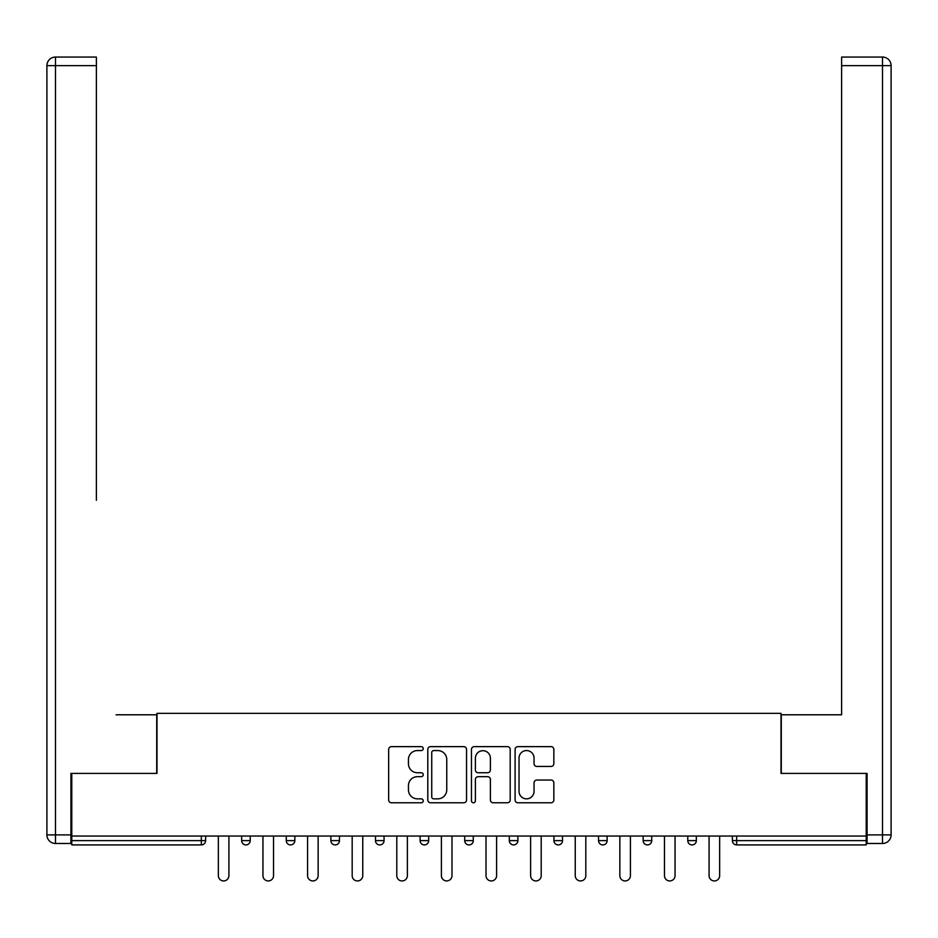 <?xml version="1.0" encoding="UTF-8"?>
<svg xmlns="http://www.w3.org/2000/svg" width="938" height="938" viewBox="0 0 938 938"><rect width="100%" height="100%" fill="white"/><g stroke="black" fill="none" stroke-linecap="round" stroke-linejoin="round"><path stroke-width="1.41" d="M423.249 748.606A1.97 1.97 0 0 0 421.279 746.636L391.451 746.636A2.802 2.802 0 0 0 388.649 749.45L388.649 799.973A2.802 2.802 0 0 0 391.451 802.776L421.279 802.776A1.97 1.97 0 0 0 423.249 800.818A1.97 1.97 0 0 0 421.279 798.848L417.422 798.848A8.981 8.981 0 0 1 408.44 789.866L408.44 785.657A8.981 8.981 0 0 1 417.422 776.676L421.279 776.676A1.97 1.97 0 0 0 423.249 774.706A1.97 1.97 0 0 0 421.279 772.748L417.422 772.748A8.981 8.981 0 0 1 408.44 763.755L408.44 759.546A8.981 8.981 0 0 1 417.422 750.564L421.279 750.564A1.97 1.97 0 0 0 423.249 748.606M551.04 766.428A2.802 2.802 0 0 0 553.842 763.626L553.842 749.45A2.802 2.802 0 0 0 551.04 746.636L517.917 746.636A2.802 2.802 0 0 0 515.103 749.45L515.103 799.973A2.802 2.802 0 0 0 517.917 802.776L551.04 802.776A2.802 2.802 0 0 0 553.842 799.973L553.842 782.843A2.802 2.802 0 0 0 551.04 780.041L536.864 780.041A2.802 2.802 0 0 0 534.05 782.843L534.05 791.344A7.504 7.504 0 0 1 526.546 798.848A7.504 7.504 0 0 1 519.031 791.344L519.031 758.08A7.504 7.504 0 0 1 526.546 750.564A7.504 7.504 0 0 1 534.05 758.08L534.05 763.626A2.802 2.802 0 0 0 536.864 766.428L551.04 766.428M71.78 836.051L71.78 773.416L156.998 773.416L156.998 713.361L781.002 713.361L781.002 773.416L866.22 773.416L866.22 836.051L71.78 836.051L71.78 840.624L201.33 840.624L201.33 836.051M466.549 749.45A2.802 2.802 0 0 0 463.735 746.636L430.612 746.636A2.802 2.802 0 0 0 427.81 749.45L427.81 799.973A2.802 2.802 0 0 0 430.612 802.776L463.735 802.776A2.802 2.802 0 0 0 466.549 799.973L466.549 749.45M474.265 746.636L507.388 746.636A2.802 2.802 0 0 1 510.19 749.45L510.19 799.973A2.802 2.802 0 0 1 507.388 802.776L493.212 802.776A2.802 2.802 0 0 1 490.398 799.973L490.398 779.478A2.802 2.802 0 0 0 487.596 776.676L478.192 776.676A2.802 2.802 0 0 0 475.39 779.478L475.39 800.818A1.97 1.97 0 0 1 473.42 802.776A1.97 1.97 0 0 1 471.451 800.818L471.451 749.45A2.802 2.802 0 0 1 474.265 746.636M201.33 844.915A4.291 4.291 0 0 0 205.621 840.624L201.33 840.624L201.33 844.915A4.291 4.291 0 0 0 205.621 840.624L205.621 836.051L205.621 840.624A4.291 4.291 0 0 1 201.33 844.915L71.78 844.915L71.78 840.624M866.22 836.051L866.22 844.915L736.67 844.915A4.291 4.291 0 0 1 732.379 840.624L732.379 836.051L732.379 840.624L866.22 840.624M241.652 836.051L241.652 840.624L241.652 836.051M245.944 844.915A4.291 4.291 0 0 1 241.652 840.624A4.291 4.291 0 0 0 245.944 844.915A4.291 4.291 0 0 0 250.223 840.624L250.223 836.051L250.223 840.624A4.291 4.291 0 0 1 245.944 844.915A4.291 4.291 0 0 1 241.652 840.624L250.223 840.624A4.291 4.291 0 0 1 245.944 844.915M286.266 836.051L286.266 840.624L286.266 836.051M294.837 836.051L294.837 840.624L294.837 836.051M330.88 836.051L330.88 840.624L330.88 836.051M339.45 836.051L339.45 840.624L339.45 836.051M375.481 836.051L375.481 840.624L375.481 836.051M384.064 836.051L384.064 840.624L384.064 836.051M420.095 836.051L420.095 840.624L420.095 836.051M428.678 836.051L428.678 840.624L428.678 836.051M473.291 836.051L473.291 840.624L464.709 840.624A4.291 4.291 0 0 0 469 844.915A4.291 4.291 0 0 1 464.709 840.624L464.709 836.051M509.322 836.051L509.322 840.624L509.322 836.051M517.905 836.051L517.905 840.624L517.905 836.051M553.936 836.051L553.936 840.624L553.936 836.051M562.519 836.051L562.519 840.624L562.519 836.051M598.55 836.051L598.55 840.624L598.55 836.051M607.12 836.051L607.12 840.624L607.12 836.051M643.163 836.051L643.163 840.624L643.163 836.051M651.734 836.051L651.734 840.624L651.734 836.051M687.777 836.051L687.777 840.624L687.777 836.051M696.348 836.051L696.348 840.624A4.291 4.291 0 0 1 692.056 844.915A4.291 4.291 0 0 1 687.777 840.624L696.348 840.624A4.291 4.291 0 0 1 692.056 844.915M290.546 844.915A4.291 4.291 0 0 1 286.266 840.624A4.291 4.291 0 0 0 290.546 844.915A4.291 4.291 0 0 0 294.837 840.624A4.291 4.291 0 0 1 290.546 844.915A4.291 4.291 0 0 1 286.266 840.624L294.837 840.624A4.291 4.291 0 0 1 290.546 844.915M335.159 844.915A4.291 4.291 0 0 1 330.88 840.624A4.291 4.291 0 0 0 335.159 844.915A4.291 4.291 0 0 0 339.45 840.624A4.291 4.291 0 0 1 335.159 844.915A4.291 4.291 0 0 1 330.88 840.624L339.45 840.624A4.291 4.291 0 0 1 335.159 844.915M379.773 844.915A4.291 4.291 0 0 1 375.481 840.624A4.291 4.291 0 0 0 379.773 844.915A4.291 4.291 0 0 0 384.064 840.624A4.291 4.291 0 0 1 379.773 844.915A4.291 4.291 0 0 1 375.481 840.624L384.064 840.624A4.291 4.291 0 0 1 379.773 844.915M424.386 844.915A4.291 4.291 0 0 1 420.095 840.624A4.291 4.291 0 0 0 424.386 844.915A4.291 4.291 0 0 0 428.678 840.624A4.291 4.291 0 0 1 424.386 844.915A4.291 4.291 0 0 1 420.095 840.624L428.678 840.624A4.291 4.291 0 0 1 424.386 844.915M469 844.915A4.291 4.291 0 0 0 473.291 840.624A4.291 4.291 0 0 1 469 844.915A4.291 4.291 0 0 1 464.709 840.624M513.614 844.915A4.291 4.291 0 0 1 509.322 840.624L517.905 840.624A4.291 4.291 0 0 1 513.614 844.915A4.291 4.291 0 0 0 517.905 840.624A4.291 4.291 0 0 1 513.614 844.915M558.227 844.915A4.291 4.291 0 0 1 553.936 840.624L562.519 840.624A4.291 4.291 0 0 1 558.227 844.915A4.291 4.291 0 0 0 562.519 840.624M602.841 844.915A4.291 4.291 0 0 1 598.55 840.624A4.291 4.291 0 0 0 602.841 844.915A4.291 4.291 0 0 0 607.12 840.624A4.291 4.291 0 0 1 602.841 844.915A4.291 4.291 0 0 1 598.55 840.624L607.12 840.624M647.455 844.915A4.291 4.291 0 0 1 643.163 840.624A4.291 4.291 0 0 0 647.455 844.915A4.291 4.291 0 0 0 651.734 840.624A4.291 4.291 0 0 1 647.455 844.915A4.291 4.291 0 0 1 643.163 840.624L651.734 840.624A4.291 4.291 0 0 1 647.455 844.915M433.696 750.564A1.97 1.97 0 0 0 431.738 752.534L431.738 796.878A1.97 1.97 0 0 0 433.696 798.848L437.776 798.848A8.981 8.981 0 0 0 446.758 789.866L446.758 759.546A8.981 8.981 0 0 0 437.776 750.564L433.696 750.564M490.398 758.221A7.504 7.504 0 0 0 482.894 750.705A7.504 7.504 0 0 0 475.39 758.221L475.39 769.934A2.802 2.802 0 0 0 478.192 772.748L487.596 772.748A2.802 2.802 0 0 0 490.398 769.934L490.398 758.221M218.343 836.051L218.343 875.658A5.288 5.288 0 0 0 223.631 880.946A5.288 5.288 0 0 0 228.919 875.658L228.919 836.051M262.957 836.051L262.957 875.658A5.288 5.288 0 0 0 268.245 880.946A5.288 5.288 0 0 0 273.533 875.658L273.533 836.051M307.57 836.051L307.57 875.658A5.288 5.288 0 0 0 312.858 880.946A5.288 5.288 0 0 0 318.146 875.658L318.146 836.051M352.184 836.051L352.184 875.658A5.288 5.288 0 0 0 357.472 880.946A5.288 5.288 0 0 0 362.76 875.658L362.76 836.051M396.786 836.051L396.786 875.658A5.288 5.288 0 0 0 402.085 880.946A5.288 5.288 0 0 0 407.373 875.658L407.373 836.051M441.399 836.051L441.399 875.658A5.288 5.288 0 0 0 446.699 880.946A5.288 5.288 0 0 0 451.987 875.658L451.987 836.051M46.9 65.637A8.583 8.583 0 0 1 55.483 57.054A8.583 8.583 0 0 0 46.9 65.637L46.9 834.902L46.9 65.637L55.483 65.637L55.483 57.054L96.38 57.054L96.38 65.637L55.483 65.637L55.483 834.902L70.925 834.902L70.925 773.416L156.716 773.416L156.716 714.791L116.101 714.791M96.38 65.637L96.38 500.317M70.925 834.902L70.925 843.485L55.483 843.485A8.583 8.583 0 0 1 46.9 834.902L55.483 834.902L55.483 843.485M821.899 714.791L841.62 714.791L841.62 57.054L882.517 57.054L841.62 57.054M867.075 834.902L882.517 834.902L882.517 843.485A8.583 8.583 0 0 0 891.1 834.902L891.1 65.637L891.1 834.902A8.583 8.583 0 0 1 882.517 843.485L867.075 843.485L867.075 773.416L781.284 773.416L781.284 714.791L841.62 714.791L841.62 500.317M882.517 57.054A8.583 8.583 0 0 1 891.1 65.637A8.583 8.583 0 0 0 882.517 57.054A8.583 8.583 0 0 1 891.1 65.637A8.583 8.583 0 0 0 882.517 57.054L882.517 65.637L841.62 65.637M486.013 836.051L486.013 875.658A5.288 5.288 0 0 0 491.301 880.946A5.288 5.288 0 0 0 496.601 875.658L496.601 836.051M530.627 836.051L530.627 875.658A5.288 5.288 0 0 0 535.915 880.946A5.288 5.288 0 0 0 541.214 875.658L541.214 836.051M575.24 836.051L575.24 875.658A5.288 5.288 0 0 0 580.528 880.946A5.288 5.288 0 0 0 585.816 875.658L585.816 836.051M619.854 836.051L619.854 875.658A5.288 5.288 0 0 0 625.142 880.946A5.288 5.288 0 0 0 630.43 875.658L630.43 836.051M664.467 836.051L664.467 875.658A5.288 5.288 0 0 0 669.755 880.946A5.288 5.288 0 0 0 675.043 875.658L675.043 836.051M709.081 836.051L709.081 875.658A5.288 5.288 0 0 0 714.369 880.946A5.288 5.288 0 0 0 719.657 875.658L719.657 836.051M736.67 836.051L736.67 844.915M891.1 834.902L882.517 834.902L882.517 65.637L891.1 65.637"/></g></svg>

